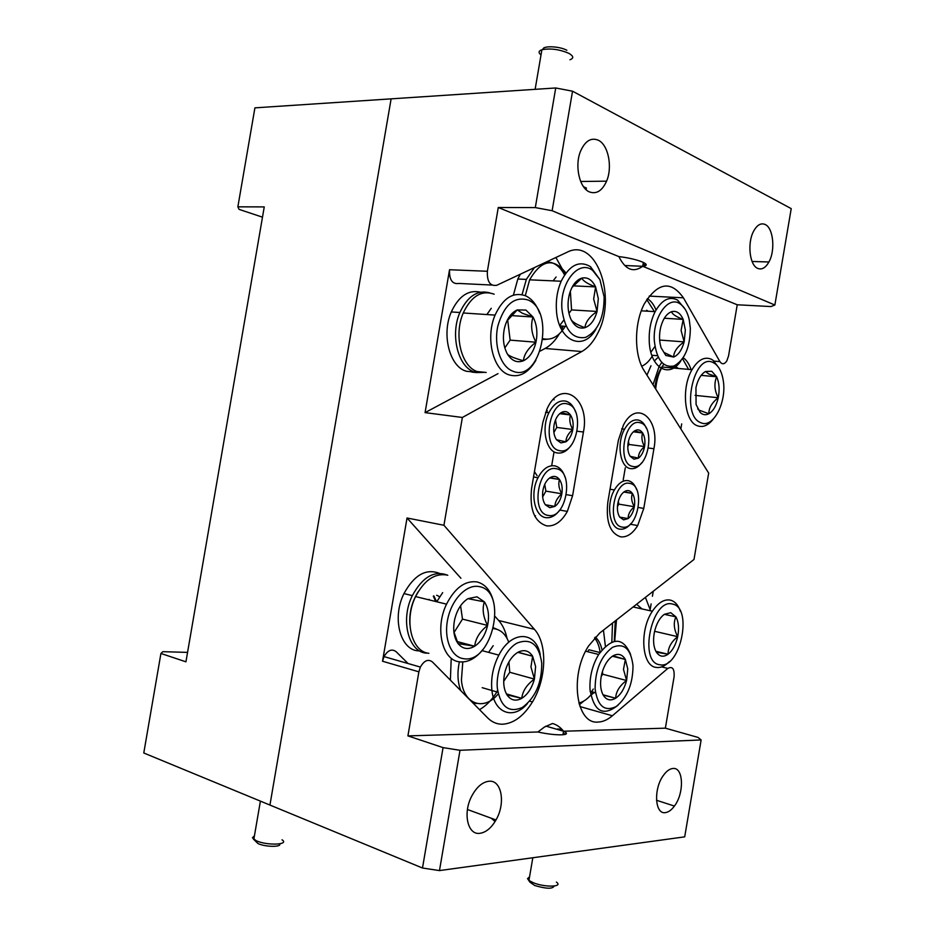 <?xml version="1.0" encoding="UTF-8"?>
<svg xmlns="http://www.w3.org/2000/svg" width="935" height="935" viewBox="0 0 935 935"><rect width="100%" height="100%" fill="white"/><g stroke="black" fill="none" stroke-linecap="round" stroke-linejoin="round"><path stroke-width="1.4" d="M545.853 726.098L563.56 731.228C573.354 735.564 556.629 736.196 537.905 731.988L544.439 727.044L552.515 723.503C556.781 724.695 560.462 727.266 563.56 731.228L665.369 728.166L674.077 676.858C674.579 668.817 672.487 666.012 667.812 668.431L612.355 715.778C607.61 719.81 602.841 721.902 598.049 722.065C576.042 724.531 569.345 675.222 588.512 646.038L599.615 633.124L694.004 559.457L708.672 473.075L644.238 370.821C634 355.44 633.942 323.417 644.332 303.84C657.878 282.3 670.898 280.29 683.415 297.821L719.903 361.6C722.077 364.697 724.391 364.451 726.834 360.875L728.552 355.896L737.236 304.775L642.707 266.3L624.884 265.517M565.243 734.419L563.104 733.928M643.011 264.5L646.097 264.885M618.888 256.599C637.915 258.761 653.401 265.201 642.707 266.3C633.322 272.985 625.386 269.748 618.888 256.599L498.273 207.5L487.369 271.267C486.96 281.669 490.092 286.344 496.754 285.292L567.148 252.205C596.121 236.976 617.357 296.804 597.827 333.047C593.538 341.731 588.185 347.902 581.792 351.537L462.369 417.466L443.938 525.271L534.434 629.337C547.653 643.794 546.566 678.915 532.447 701.951C523.799 715.988 513.876 723.409 502.644 724.228C496.999 724.321 492.009 722.217 487.696 717.928L432.379 661.91C428.16 658.801 424.163 660.531 420.376 667.076L418.88 671.833L407.917 735.892L537.905 731.988M598.271 140.203C590.978 137.27 585.053 140.986 580.483 151.353C574.476 165.881 579.501 188.04 589.447 191.92C596.495 194.41 602.198 190.822 606.581 181.168C612.729 167.096 608.323 144.761 598.271 140.203M488.935 781.251C482.507 782.034 476.85 786.838 471.976 795.673C462.521 812.784 467.57 835.528 480.052 833.295C486.083 832.325 491.401 827.884 495.994 819.96C505.835 803.305 501.674 779.685 488.935 781.251M672.908 768.476C669.624 768.792 666.421 771.153 663.301 775.547C653.32 789.023 654.897 814.736 665.428 812.608C668.513 812.188 671.517 810.002 674.415 806.063C684.478 793.02 683.532 766.945 672.908 768.476M765.204 224.517C760.938 222.682 757.081 224.914 753.622 231.179C747.065 243.077 749.636 265.47 757.759 268.415C761.885 269.981 765.613 267.831 768.921 261.975C775.512 250.44 773.374 228.023 765.204 224.517M546.694 525.879C554.665 526.545 561.549 521.718 567.346 511.41L572.594 495.702L583.44 432.028C590.452 398.24 560.965 377.775 547.092 408.77L542.849 422.398L531.594 488.386C529.397 509.481 534.434 521.987 546.694 525.879M534.878 516.307L535.475 515.758M620.735 536.854C626.999 537.45 632.656 533.675 637.693 525.54L643.771 508.406L653.916 448.742C660.063 418.6 636.63 399.011 623.481 424.993L618.362 440.303L607.855 501.99C605.728 521.707 610.017 533.324 620.735 536.854M479.526 709.653C486.106 705.867 491.892 699.964 496.871 691.935M507.074 638.476C505.496 631.055 502.703 625.071 498.682 620.501L495.188 616.586M439.473 870.59L422.491 868.019L443.061 747.626L460.008 750.291L439.473 870.59L684.701 836.848L701.133 739.947L697.907 737.376L665.369 728.166M187.561 652.396L162.854 651.672L160.925 653.471L143.78 752.991L422.491 868.019M650.269 608.872L651.111 603.928M652.408 596.273L653.261 591.247M737.236 304.775L770.954 306.563L774.87 305.02L552.129 210.714L535.299 207.593L498.273 207.5M680.844 428.92L681.697 423.894M491.798 285.046L459.038 283.457C452.341 284.474 449.174 279.904 449.536 269.736L425.074 412.627L462.369 417.466M535.299 207.593L555.729 87.972L572.536 91.198L791.22 208.622L774.87 305.02M160.925 653.471L185.936 661.816L264.254 206.904L237.864 206.834L254.916 107.852L391.122 98.853L269.935 805.058L391.122 98.853L555.729 87.972M407.917 735.892L443.061 747.626M460.92 578.262L407.041 517.99L382.52 661.232L384.005 656.592C387.78 650.211 391.788 648.551 396.043 651.625L408.081 663.523M407.041 517.99L443.938 525.271M540.255 351.057L545.105 348.463C550.575 345.483 555.308 340.62 559.305 333.9M561.596 329.587L563.115 326.151M565.149 274.06L555.893 257.487M554.128 399.829L553.684 399.07M460.008 750.291L701.133 739.947M586.093 189.665L586.374 188.028L586.093 189.665M572.536 91.198L552.129 210.714M498.004 373.649L425.074 412.627M594.122 692.566L589.856 696.084M583.861 701.016L579.338 704.745M625.281 467.827L623.224 479.912M537.099 475.658L534.446 471.637M551.732 465.408L553.941 452.482M547.337 410.979L546.636 409.764M557.447 728.961L561.631 729.253M494.919 821.374L491.167 818.183M237.864 206.834L239.044 209.358L262.478 217.177M583.522 186.719L586.374 188.028M622.394 527.095C638.079 530.554 645.723 485.581 629.828 483.407C613.991 479.059 606.055 525.704 622.394 527.095M630.961 523.53C627.49 527.761 623.832 529.631 619.975 529.163C609.41 528.368 605.857 504.164 614.424 489.928C618.538 483.021 623.142 479.935 628.226 480.672C631.931 481.537 634.736 484.494 636.618 489.531M623.633 519.848L628.098 518.586C631.23 516.12 633.311 512.158 634.339 506.723C635.169 501.242 634.514 496.801 632.387 493.399C630.085 490.291 627.327 489.765 624.112 491.822C620.933 494.241 618.818 498.226 617.754 503.755C616.925 509.341 617.603 513.818 619.8 517.195L623.633 519.848M619.8 517.195L628.098 518.586C628.075 514.285 630.155 510.335 634.339 506.723C631.592 501.99 630.95 497.549 632.387 493.399L624.112 491.822M617.439 506.653L618.771 504.129L618.327 501.195M618.771 504.129L634.339 506.723M623.82 492.032L632.387 493.399M619.741 517.125L628.098 518.586M602.011 649.79C600.737 644.157 598.505 639.914 595.314 637.051M633.007 665.732C630.891 648.738 624.066 642.602 612.53 647.324C601.03 656.066 595.221 669.916 595.104 688.885C597.594 706.135 604.606 712.026 616.142 706.568C627.268 697.568 632.89 683.952 633.007 665.732M618.187 705.083C603.262 716.97 593.865 711.757 589.997 689.422C589.459 676.858 592.346 665.217 598.657 654.488C612.413 636.84 623.072 636.864 630.646 654.57M627.759 668.934L625.363 659.479C622.313 654.301 618.199 653.086 613.044 655.832C607.902 659.163 604.162 665.112 601.801 673.656C599.803 682.316 600.258 689.446 603.168 695.044C606.359 700.128 610.52 701.192 615.639 698.235C620.688 694.763 624.346 688.85 626.602 680.516L627.759 668.934M603.168 695.044L615.639 698.235C616.036 691.468 619.695 685.554 626.602 680.516L623.481 669.378L625.363 659.479L613.044 655.832M578.847 703.038C583.931 701.834 588.641 698.235 592.965 692.239M599.943 652.537L588.898 649.755L587.648 651.707M590.16 691.281L591.656 691.655L593.281 689.072M601.182 676.531L602.654 674.217L602.467 671.33M590.184 691.479L595.572 692.952M591.656 691.655L595.525 692.718M603.017 694.775L615.639 698.235M602.654 674.217L626.602 680.516M612.425 656.218L625.363 659.479M614.26 641.352L615.277 620.898M616.481 619.952L614.727 641.258M672.557 604.092C651.929 597.582 638.149 662.798 659.806 664.75C680.294 669.46 693.256 607.458 672.557 604.092M669.308 661.653C664.96 666.106 660.601 668.022 656.241 667.415C641.784 666.374 639.131 630.529 652.385 611.233C658.158 602.678 664.154 598.973 670.383 600.118C674.86 601.287 678.191 604.98 680.376 611.21M670.746 612.682L664.317 614.33C659.631 617.871 656.335 623.785 654.43 632.048C652.84 640.393 653.483 647.09 656.358 652.151C659.491 656.721 663.383 657.41 668.046 654.243C672.639 650.585 675.853 644.718 677.688 636.665C679.242 628.542 678.646 621.939 675.888 616.843L670.746 612.682M656.358 652.151L668.046 654.243C668.058 647.639 671.272 641.772 677.688 636.665C673.89 629.419 673.293 622.803 675.888 616.843L664.317 614.33M634.853 607.341L633.907 606.359M655.867 651.286L668.046 654.243M654.594 631.3L677.688 636.665M554.151 886.053C552.678 889.103 546.18 888.904 534.656 885.468L530.016 882.231L528.509 880.115M529.572 876.796L527.504 878.69L528.941 880.454L533.289 882.722C545.035 887.596 563.653 887.034 556.383 882.102M562.18 729.803L559.527 729.627M563.186 733.461L565.874 734.092M494.147 294.198C481.63 289.78 471.333 296.044 463.246 312.98C453.568 335.01 461.259 366.368 477.072 371.534L486.188 372.457M528.146 300.018C514.332 296.044 504.245 304.635 497.887 325.789C493.516 345.19 500.622 366.543 512.567 371.066C540.383 383.666 556.115 311.355 528.146 300.018M535.884 360.244C528.275 373.17 519.17 377.997 508.57 374.713C492.874 369.5 485.358 337.558 495.071 315.095C503.182 297.821 513.444 291.428 525.856 295.916C532.003 298.955 536.62 304.763 539.717 313.354M525.938 310.081L517.289 309.906C511.036 312.711 506.735 318.94 504.362 328.582C502.446 338.423 503.509 346.99 507.541 354.26C511.912 360.98 517.207 363.154 523.413 360.77C529.514 357.766 533.686 351.583 535.942 342.21C537.824 332.673 536.83 324.27 532.997 317.012L525.938 310.081M507.541 354.26C509.4 356.142 514.694 358.315 523.413 360.77C524.091 354.283 528.263 348.1 535.942 342.21C531.466 333.666 530.484 325.275 532.997 317.012L522.478 313.307L517.289 309.906L506.852 321.091M491.272 308.281L486.866 314.546M504.818 347.89L510.148 340.13L507.647 319.758M510.148 340.13L535.942 342.21M510.966 315.551L532.997 317.012M409.869 624.522C409.133 612.67 411.903 601.743 418.202 591.715M446.685 575.025L446.159 574.908C434.202 573.342 424.011 580.565 415.596 596.577C403.745 620.209 411.482 651.835 428.896 653.308M479.211 586.607C467.044 583.872 452.119 598.716 447.877 618.456C443.447 638.149 450.986 657.071 463.456 658.661C492.488 664.341 508.395 591.049 479.211 586.607M482.729 649.673C475.564 658.614 467.827 662.658 459.529 661.828C442.22 660.461 434.635 628.297 446.533 604.162C454.971 587.799 465.127 580.39 477.014 581.921C485.908 584.282 491.576 591.703 494.031 604.174M476.979 596.81L467.967 598.657C461.481 602.806 457.04 609.795 454.632 619.636C452.704 629.571 453.861 637.565 458.115 643.631C462.708 649.089 468.225 649.954 474.676 646.225C481.011 641.924 485.312 634.994 487.602 625.433C489.484 615.826 488.409 607.96 484.365 601.848L476.979 596.81M453.872 631.826L458.115 643.631L474.676 646.225C475.576 638.418 479.889 631.487 487.602 625.433C483.126 616.855 482.051 608.989 484.365 601.848L467.967 598.657M429.258 599.931L429.13 599.347M435.675 601.509L433.314 596.133M436.587 601.731L433.863 595.911M439.847 596.986L437.381 595.501M437.229 595.455L436.622 595.314M442.676 592.615L436.75 601.766M454.013 632.528L462.486 619.11L460.581 605.763M457.11 641.55L474.676 646.225M462.486 619.11L487.602 625.433M654.874 387.698C656.019 378.044 658.976 370.318 663.721 364.533M713.16 419.219C708.076 425.577 702.793 427.751 697.288 425.741C684.42 421.533 681.066 387.932 692.017 369.687L662.144 367.046C658.626 373.334 656.463 380.65 655.692 388.995M713.534 362.78C693.782 351.268 680.142 415.713 700.911 422.737C713.206 428.861 727.138 401.758 723.187 380.171C721.902 372.399 719.225 366.929 715.158 363.773L713.534 362.78M692.017 369.687C697.978 359.835 704.394 356.34 711.29 359.215L713.101 360.326L718.921 367.911M711.745 371.277L705.563 371.487C701.04 374.093 697.837 379.458 695.956 387.593L696.072 404.481L700.175 412.44C702.828 414.965 705.726 415.397 708.882 413.749C713.312 411.014 716.432 405.673 718.244 397.737C719.786 389.685 719.26 382.695 716.654 376.782L711.745 371.277M697.685 408.875L698.901 410.068L708.882 413.749C708.73 408.069 711.851 402.74 718.244 397.737C714.457 390.526 713.919 383.537 716.654 376.782L708.601 373.918L705.563 371.487M691.07 369.606C689.247 364.089 686.641 360.127 683.24 357.731M695.079 395.376L718.244 397.737M701.168 375.367L716.654 376.782M508.769 642.228C505.531 633.918 500.424 629.372 493.446 628.589M462.79 661.98L461.434 679.979C463.164 704.441 484.026 711.523 498.226 693.899M541.739 663.044C538.992 644.589 530.846 637.892 517.3 642.976C505.286 649.264 495.725 670.687 497.326 688.16C500.552 706.93 508.944 713.335 522.49 707.386C535.463 697.615 541.879 682.831 541.739 663.044M527.363 703.646C513.198 720.523 493.364 713.019 491.763 688.744C490.957 677.139 493.329 665.93 498.858 655.131C511.574 629.968 536.106 630.809 540.29 654.944M535.615 666.515L532.634 656.241C528.953 650.596 524.091 649.264 518.048 652.221C512.018 655.832 507.67 662.296 505.029 671.599C502.796 681.019 503.439 688.779 506.969 694.869C510.837 700.385 515.758 701.554 521.753 698.34C527.667 694.565 531.886 688.148 534.411 679.09L535.615 666.515M506.969 694.869L521.753 698.34C522.63 690.977 526.849 684.56 534.411 679.09L530.951 666.994L532.634 656.241L518.048 652.221M493.201 645.688L488.608 652.385M497.724 691.386L497.093 691.199L497.584 690.462M503.708 681.323L509.762 672.277L508.909 661.945M482.203 687.681L497.876 692.227M506.396 693.899L521.753 698.34M509.762 672.277L534.411 679.09M517.838 652.338L532.634 656.241M656.043 309.988C653.881 304.658 650.994 300.86 647.371 298.616M690.334 328.36L689.282 319.91C687.517 312.08 684.385 306.68 679.897 303.735C668.221 295.366 652.653 317.421 654.325 340.784C656.522 359.671 663.102 368.063 674.053 365.947C684.642 359.998 690.065 347.469 690.334 328.36M680.715 361.074C669.179 378.991 650.059 367.864 649.241 341.275C648.82 330.312 650.795 320.436 655.143 311.635C661.922 299.691 669.448 295.869 677.7 300.17L685.168 309.24M685.355 330.078L683.181 319.408C680.329 313.003 676.461 310.443 671.564 311.706C666.678 313.587 663.09 318.66 660.788 326.899C659.011 334.368 659.128 341.333 661.138 347.808L665.825 355.475L673.644 357.053C678.448 354.984 681.954 349.924 684.151 341.871L685.355 330.078M665.825 355.475L664.212 352.553L673.644 357.053C673.796 351.735 677.302 346.675 684.151 341.871L681.089 330.487L683.181 319.408C676.028 316.684 672.16 314.113 671.564 311.706M641.761 366.216C645.956 364.393 649.603 360.758 652.723 355.323M648.165 311.215L646.669 310.256L646.062 311.098M650.889 352.238L654.921 346.523M651.788 355.242L657.504 355.721M659.642 340.059L684.151 341.871M664.317 318.227L683.181 319.408M565.932 272.973C553.462 257.406 541.365 259.685 529.631 279.822L525.295 295.659M604.127 296.909L599.919 279.612L592.591 270.39C578.742 259.112 559.539 282.873 561.958 309.345C564.833 330.055 572.699 339.405 585.544 337.406C597.897 331.224 604.092 317.725 604.127 296.909M596.039 328.956C583.44 352.32 557.856 341.205 556.407 309.859C555.811 299.574 557.389 290.037 561.164 281.236C569.485 264.991 579.256 260.14 590.499 266.662L599.919 279.612M598.307 298.616L595.595 286.905C592.159 279.822 587.577 276.889 581.839 278.104C576.112 280.009 571.951 285.42 569.368 294.361C567.183 303.559 567.72 311.904 571.005 319.396C574.604 326.408 579.244 329.178 584.936 327.694C590.558 325.579 594.602 320.167 597.068 311.449L598.307 298.616M571.005 319.396C572.197 321.932 576.848 324.702 584.936 327.694C585.52 322.049 589.564 316.638 597.068 311.449L593.655 299.06L595.595 286.905C587.624 283.878 583.043 280.944 581.839 278.104L572.021 287.384M543.001 338.727C551.557 340.609 558.99 336.471 565.278 326.303M556.103 277.017L553.099 280.874M559.726 325.474L563.805 320.097M568.947 313.342L571.566 309.906L570.35 291.217M559.913 325.929L566.224 326.373M571.566 309.906L597.068 311.449M573.12 285.841L595.595 286.905M559.527 450.623C577.257 455.509 585.427 407.555 567.487 403.978C549.558 398.053 541.049 447.912 559.527 450.623M571.367 445.002C567.089 451.161 562.309 453.791 557.015 452.914C545.923 451.325 541.073 427.961 548.927 412.721C553.637 403.768 559.27 399.911 565.839 401.15C570.245 402.447 573.529 406.117 575.668 412.136M560.848 442.886L565.885 441.846C569.392 439.415 571.694 435.301 572.804 429.504C573.681 423.649 572.898 418.798 570.467 414.965C567.837 411.435 564.728 410.652 561.117 412.627C557.552 415.011 555.203 419.149 554.058 425.051C553.169 431.023 553.987 435.92 556.489 439.731L560.848 442.886M556.489 439.731L565.885 441.846C566.014 437.463 568.316 433.349 572.804 429.504C569.871 424.443 569.088 419.605 570.467 414.965L561.117 412.627M553.882 432.496L556.757 427.435L555.507 419.908M556.757 427.435L572.804 429.504M559.703 413.667L570.467 414.965M632.715 466.425C648.247 470.772 655.879 425.834 640.148 422.772C624.463 417.513 616.527 464.122 632.715 466.425M641.784 462.708C638.196 467.325 634.362 469.276 630.283 468.564C619.987 467.184 616.375 443.237 624.545 429.212C628.682 422.106 633.334 419.067 638.535 420.107C641.948 421.089 644.589 423.882 646.459 428.51M633.953 459.178L638.383 458.15C641.48 455.836 643.549 451.956 644.577 446.533C645.407 441.051 644.764 436.528 642.661 432.987C640.393 429.726 637.658 429.036 634.468 430.942C631.324 433.209 629.22 437.113 628.156 442.629C627.327 448.216 627.993 452.774 630.155 456.303L633.953 459.178M630.155 456.303L638.383 458.15C638.324 454.013 640.393 450.132 644.577 446.533C641.842 441.799 641.2 437.276 642.661 432.987L634.468 430.942M627.794 446.556L628.928 444.452L628.449 441.18M628.928 444.452L644.577 446.533M633.357 431.818L642.661 432.987M548.483 515.442C566.376 519.311 574.558 471.333 556.43 468.774C538.326 463.877 529.818 513.771 548.483 515.442M567.346 511.41L559.749 510.066C555.565 515.711 550.972 518.235 545.982 517.663C534.61 516.693 529.783 493.212 538.022 477.715C542.744 468.938 548.342 464.987 554.806 465.864C559.609 467.021 563.057 470.889 565.149 477.458M549.803 507.705L554.876 506.396C558.417 503.79 560.731 499.594 561.841 493.785C562.718 487.93 561.923 483.173 559.469 479.491C556.816 476.137 553.66 475.541 550.014 477.692C546.426 480.251 544.053 484.482 542.908 490.396C542.031 496.368 542.861 501.172 545.397 504.818L549.803 507.705M545.397 504.818L554.876 506.396C555.039 501.85 557.365 497.642 561.841 493.785C558.908 488.725 558.113 483.968 559.469 479.491L550.014 477.692M542.651 496.929L545.888 491.132L544.731 484.377M545.888 491.132L561.841 493.785M549.651 477.949L559.469 479.491M545.327 504.736L554.876 506.396M279.682 843.873C281.867 847.262 265.4 847.087 258.025 843.58L253.42 839.104M254.449 835.738L252.45 837.818L256.202 840.717C267.013 845.801 289.955 844.878 282.019 839.782M543.013 49.438C542.242 45.523 559.516 46.107 566.867 50.291M569.964 59.758C573.973 58.227 573.622 56.1 568.912 53.377C559.446 49.321 550.446 48.106 541.903 49.73C538.478 50.958 538.186 52.699 541.014 54.943M641.959 608.919L636.618 604.244M611.829 642.088L612.519 623.049M645.407 597.383L650.608 610.835M605.389 646.237L603.449 630.132M594.567 637.869C597.43 641.445 599.277 646.249 600.106 652.291M475.144 370.657L474.898 372.118C458.325 367.782 449.817 335.326 459.88 312.5C467.5 296.29 477.376 289.721 489.519 292.795M480.485 292.188C468.482 289.464 458.746 296.044 451.289 311.939C441.238 334.636 449.782 366.929 466.39 371.253L474.898 372.118M484.949 372.329L476.721 372.598L476.908 371.464M471.801 372.095L476.721 372.598M426.898 652.887L426.851 653.168C408.618 652.7 400.016 620.08 412.323 595.63C422.597 576.872 434.424 570.081 447.795 575.282M418.576 650.865C400.32 650.363 391.671 617.895 403.967 593.573C414.17 575.013 425.951 568.258 439.31 573.307M678.378 368.472C675.643 366.263 672.686 366.006 669.518 367.689M653.027 384.764L659.105 366.473L661.746 362.511M682.562 358.736L688.581 369.383M646.95 375.134L651.005 365.76M654.336 360.957L658.205 357.252M476.441 703.529L472.876 702.921M460.873 690.766C457.589 682.445 457.098 672.791 459.389 661.805M493.622 627.864L497.081 629.337M450.378 680.142L451.173 659.502M646.751 299.562L653.834 310.665M522.057 294.642L526.347 279.401L534.411 267.597M546.414 261.952C553.871 261.882 559.925 266.195 564.565 274.913M562.741 326.128L561.14 328.688M547.022 339.276L542.908 339.545M513.409 295.133L517.815 279.016L520.351 274.2M566.435 494.673L572.594 495.702M638.371 507.506L643.771 508.406M498.682 620.501L534.434 629.337M579.945 706.556L612.355 715.778M649.182 296.091L683.415 297.821M449.536 269.736L487.369 271.267M418.88 671.833L382.52 661.232M545.105 348.463L581.792 351.537M648.481 448.017L653.916 448.742M577.246 431.222L583.44 432.028M714.083 361.12L719.903 361.6M667.812 668.431L661.641 666.889M563.56 731.217L562.952 734.805M566.213 733.098L565.85 734.15M642.707 266.3L643.374 262.384M630.365 524.255L637.693 525.54M529.724 701.156L532.447 701.951M752.079 261.473L768.921 261.975M656.51 800.266L674.415 806.063M467.442 809.5L495.994 819.96M580.682 181.483L606.581 181.168M420.376 667.076L384.005 656.592M614.424 489.928L610.029 489.227M598.657 654.488L585.637 651.204M652.385 611.233L633.135 606.967M528.941 880.454L532.81 857.746M495.071 315.095L463.246 312.98M446.533 604.162L415.596 596.577M698.889 410.079L700.175 412.44M715.158 363.773L713.101 360.326M498.858 655.131L481.981 650.608M679.897 303.735L677.7 300.17M655.143 311.635L641.305 310.817M592.591 270.39L590.499 266.662M561.164 281.236L529.631 279.822M548.927 412.721L545.572 412.312M624.545 429.212L621.635 428.849M538.022 477.715L533.534 477.002M253.817 839.42L260.397 801.12M541.903 49.73L535.136 89.328M451.289 311.939L459.88 312.5M403.967 593.573L412.323 595.63M517.815 279.016L526.347 279.401"/></g></svg>
